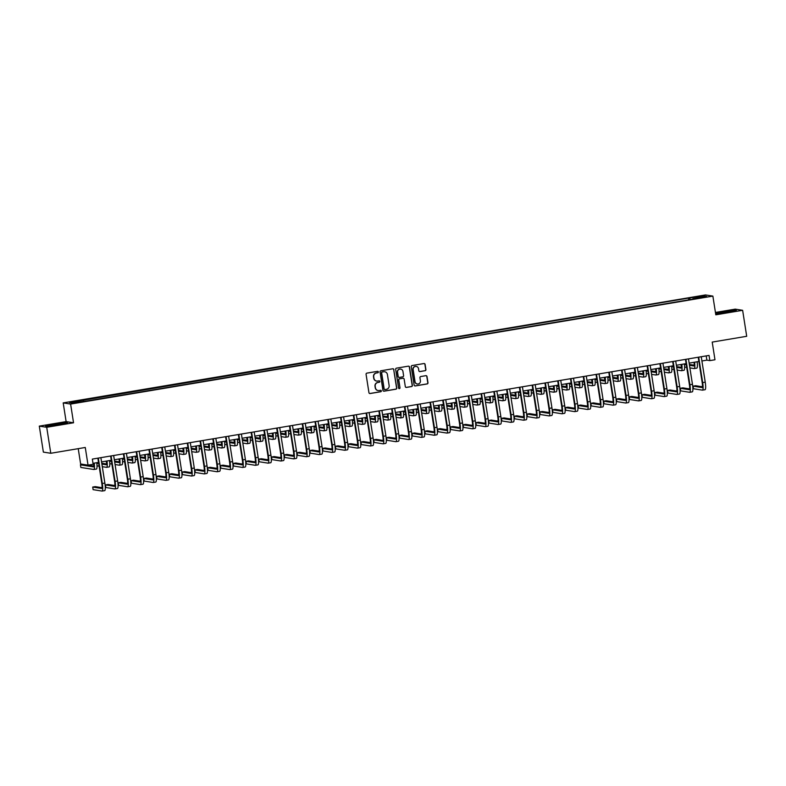 <?xml version="1.0" encoding="UTF-8"?>
<svg xmlns="http://www.w3.org/2000/svg" width="786" height="786" viewBox="0 0 786 786"><rect width="100%" height="100%" fill="white"/><g stroke="black" fill="none" stroke-linecap="round" stroke-linejoin="round"><path stroke-width="1.18" d="M378.38 371.935A0.727 0.707 99 0 0 377.575 371.336L366.915 373.124A1.032 1.012 99 0 0 366.07 374.313L368.948 392.686A1.032 1.012 99 0 0 370.108 393.531L380.768 391.742A0.727 0.707 99 0 0 380.768 390.308A0.727 0.707 99 0 0 380.542 390.318L379.166 390.544A3.311 3.252 99 0 1 375.443 387.822L375.197 386.29A3.311 3.252 99 0 1 377.899 382.487L379.284 382.251A0.727 0.707 99 0 0 379.284 380.827A0.727 0.707 99 0 0 379.058 380.827L377.673 381.053A3.311 3.252 99 0 1 373.959 378.331L373.714 376.799A3.311 3.252 99 0 1 376.415 372.996L377.791 372.76A0.727 0.707 99 0 0 378.38 371.935M376.553 381.043A3.311 3.252 99 0 1 373.753 378.302L373.517 376.769A3.311 3.252 99 0 1 376.209 372.967L377.594 372.731A0.727 0.707 99 0 0 377.693 371.326M369.685 393.511A1.032 1.012 99 0 0 369.911 393.501L380.562 391.713A0.727 0.707 99 0 0 380.67 390.308M378.037 390.534A3.311 3.252 99 0 1 375.236 387.793L375.001 386.26A3.311 3.252 99 0 1 377.702 382.458L379.078 382.222A0.727 0.707 99 0 0 379.176 380.817M697.781 296.391L701.76 295.968L697.781 296.391M425.059 370.737A1.032 1.012 99 0 0 425.904 369.548L425.098 364.39A1.032 1.012 99 0 0 423.939 363.545L412.1 365.529A1.032 1.012 99 0 0 411.255 366.718L414.134 385.081A1.032 1.012 99 0 0 415.293 385.936L427.132 383.951A1.032 1.012 99 0 0 427.977 382.762L427.004 376.533A1.032 1.012 99 0 0 425.835 375.679L420.775 376.533A1.032 1.012 99 0 0 419.93 377.722L420.412 380.807A2.771 2.712 99 0 1 417.297 383.99A2.771 2.712 99 0 1 415.047 381.711L413.151 369.626A2.771 2.712 99 0 1 416.266 366.433A2.771 2.712 99 0 1 418.516 368.722L418.83 370.737A1.032 1.012 99 0 0 419.999 371.591L424.862 370.707A1.032 1.012 99 0 0 425.707 369.518L424.902 364.36A1.032 1.012 99 0 0 424.155 363.525M46.718 427.289L73.54 422.78L66.122 421.61L39.3 426.12L46.718 427.289L50.785 453.276L85.271 447.48L88.042 465.145L93.151 464.29L92.335 459.093L709.051 355.419L709.866 360.617L714.975 359.762L712.214 342.087L746.7 336.29L742.632 310.303L735.215 309.134L715.437 312.455M73.54 422.78L70.612 404.073L712.873 296.106L715.81 314.813L742.632 310.303M393.904 369.636A1.032 1.012 99 0 0 392.745 368.781L380.905 370.776A1.032 1.012 99 0 0 380.06 371.965L382.939 390.328A1.032 1.012 99 0 0 384.099 391.182L395.938 389.188A1.032 1.012 99 0 0 396.783 387.999L393.707 369.607A1.032 1.012 99 0 0 392.961 368.772M396.508 368.153L408.337 366.168A1.032 1.012 99 0 1 409.506 367.013L412.375 385.376A1.032 1.012 99 0 1 411.53 386.565L406.47 387.419A1.032 1.012 99 0 1 405.311 386.565L404.142 379.117A1.032 1.012 99 0 0 402.972 378.272L399.612 378.832A1.032 1.012 99 0 0 398.777 380.021L399.986 387.773A0.727 0.707 99 0 1 399.17 388.608A0.727 0.707 99 0 1 398.581 388.009L395.663 369.341A1.032 1.012 99 0 1 396.508 368.153M50.785 453.276L43.368 452.107L39.3 426.12M72.007 401.99L76.861 401.007L72.007 401.99M70.612 404.073L63.194 402.894L705.464 294.937L712.873 296.106M688.801 299.839L688.526 298.09L69.443 402.55L72.538 403.041L87.541 400.909L692.81 299.171M688.526 298.09L703.539 295.958L706.624 296.45L692.83 298.768M78.227 448.659L80.624 463.976L88.042 465.145M66.122 421.61L63.194 402.894M701.918 360.98L706.86 360.145L709.866 360.617M93.003 463.337L98.515 462.404M101.551 461.893L111.288 460.262M114.324 459.751L124.07 458.11M127.096 457.599L136.843 455.968M139.869 455.458L149.615 453.817M152.641 453.306L162.388 451.665M165.414 451.164L175.16 449.523M178.196 449.012L187.933 447.372M190.969 446.87L200.705 445.23M203.741 444.719L213.478 443.078M216.514 442.567L226.26 440.936M229.286 440.425L239.032 438.785M242.059 438.274L251.805 436.643M254.831 436.132L264.577 434.491M267.604 433.98L277.35 432.349M280.386 431.838L290.122 430.197M293.158 429.687L302.895 428.046M305.931 427.545L315.677 425.904M318.703 425.393L328.45 423.752M331.476 423.241L341.222 421.61M344.248 421.1L353.995 419.459M357.021 418.948L366.767 417.317M369.803 416.806L379.54 415.165M382.576 414.654L392.312 413.023M395.348 412.512L405.085 410.872M408.121 410.361L417.867 408.72M420.893 408.219L430.64 406.578M433.666 406.067L443.412 404.426M446.438 403.925L456.185 402.285M459.211 401.774L468.957 400.133M471.993 399.622L481.73 397.991M484.765 397.48L494.502 395.839M497.538 395.329L507.275 393.698M510.31 393.187L520.057 391.546M523.083 391.035L532.829 389.404M535.856 388.893L545.602 387.252M548.628 386.741L558.374 385.101M561.4 384.6L571.147 382.959M574.183 382.448L583.919 380.807M586.955 380.306L596.692 378.665M599.728 378.154L609.464 376.514M612.5 376.003L622.247 374.372M625.273 373.861L635.019 372.22M638.045 371.709L647.792 370.078M650.818 369.567L660.564 367.927M663.59 367.416L673.337 365.785M676.373 365.274L686.109 363.633M689.145 363.122L698.882 361.481M706.201 355.901L706.86 360.145M83.247 400.231L83.562 401.184M690.187 299.613L689.744 298.287M703.539 295.958L702.949 297.069M58.783 424.784L67.527 422.947L65.297 422.593L45.568 425.904L47.808 426.258L58.783 424.784M715.624 313.673L727.62 312.347L736.364 310.519L734.124 310.165L715.555 313.241M383.676 391.163A1.032 1.012 99 0 0 383.902 391.153L395.731 389.158A1.032 1.012 99 0 0 396.576 387.97L393.707 369.607M382.232 372.014A0.727 0.707 99 0 0 381.642 372.849L384.167 388.972A0.727 0.707 99 0 0 384.983 389.571L386.437 389.325A3.311 3.252 99 0 0 389.129 385.513L387.41 374.5A3.311 3.252 99 0 0 383.686 371.778L382.035 371.984A0.727 0.707 99 0 0 381.446 372.819L381.642 372.849M384.659 389.542A0.727 0.707 99 0 1 383.961 388.942L381.446 372.819M384.609 371.758A3.311 3.252 99 0 0 383.489 371.739L383.686 371.778M382.035 371.984L383.489 371.739M406.048 387.4A1.032 1.012 99 0 0 406.264 387.39L411.333 386.535A1.032 1.012 99 0 0 412.178 385.346L409.3 366.983A1.032 1.012 99 0 0 408.563 366.148M403.198 378.253A1.032 1.012 99 0 0 402.776 378.233L399.416 378.803A1.032 1.012 99 0 0 398.571 379.992L399.986 387.773M399.072 388.589A0.727 0.707 99 0 0 399.789 387.744M402.933 371.395A2.771 2.712 99 0 0 400.683 369.106A2.771 2.712 99 0 0 397.559 372.299L398.227 376.553A1.032 1.012 99 0 0 399.396 377.408L402.756 376.838A1.032 1.012 99 0 0 403.601 375.649L402.933 371.395M400.575 369.096A2.771 2.712 99 0 0 397.362 372.259L397.559 372.299M398.974 377.388A1.032 1.012 99 0 1 398.03 376.523L397.362 372.259M419.577 371.572A1.032 1.012 99 0 0 419.793 371.552L424.862 370.707M416.167 366.423A2.771 2.712 99 0 0 412.955 369.587L413.151 369.626M417.199 383.981A2.771 2.712 99 0 1 414.841 381.682L412.955 369.587M414.87 385.916A1.032 1.012 99 0 0 415.096 385.906L426.936 383.912A1.032 1.012 99 0 0 427.771 382.723L426.798 376.504A1.032 1.012 99 0 0 426.061 375.669M93.721 463.209A5.266 0.963 80.5 0 1 93.416 466.884A5.266 0.963 80.5 0 1 93.357 466.884L80.437 464.84L80.84 467.444L93.76 469.488A7.909 1.444 -99.5 0 0 93.848 469.488A7.909 1.444 -99.5 0 0 94.212 463.131M93.77 466.118L82.992 464.418L80.437 464.84M96.314 469.055A7.909 1.444 -99.5 0 0 96.403 469.055A7.909 1.444 -99.5 0 0 96.766 462.699M102.042 487.703L95.263 486.632L92.709 487.055L93.121 489.658L102.033 491.063A7.909 1.444 -99.5 0 0 102.121 491.063A7.909 1.444 -99.5 0 0 102.308 483.508L98.319 458.081M104.587 490.641A7.909 1.444 -99.5 0 0 104.676 490.641A7.909 1.444 -99.5 0 0 104.862 483.076L100.883 457.658M97.857 458.159L101.807 483.429A5.266 0.963 80.5 0 1 101.679 488.47A5.266 0.963 80.5 0 1 101.62 488.47L92.709 487.055M106.493 461.068A5.266 0.963 80.5 0 1 106.189 464.742A5.266 0.963 80.5 0 1 106.13 464.742L101.885 464.074M106.542 463.976L101.758 463.219M98.564 462.708L97.611 462.561M98.702 463.563L96.835 463.268M93.308 463.278L93.829 465.332M97.022 465.833L99.105 466.167M102.298 466.668L106.532 467.336A7.909 1.444 -99.5 0 0 106.631 467.336A7.909 1.444 -99.5 0 0 106.994 460.979M109.087 466.904A7.909 1.444 -99.5 0 0 109.185 466.904A7.909 1.444 -99.5 0 0 109.549 460.557M119.276 458.916A5.266 0.963 80.5 0 1 118.961 462.59A5.266 0.963 80.5 0 1 118.902 462.59L114.668 461.922M119.325 461.824L114.53 461.068M111.337 460.567L110.384 460.409M111.474 461.421L109.618 461.127M106.081 461.136L106.601 463.18M109.804 463.691L111.877 464.015M115.07 464.516L119.315 465.194A7.909 1.444 -99.5 0 0 119.403 465.194A7.909 1.444 -99.5 0 0 119.767 458.837M121.869 464.762A7.909 1.444 -99.5 0 0 121.958 464.762A7.909 1.444 -99.5 0 0 122.321 458.405M132.048 456.774A5.266 0.963 80.5 0 1 131.734 460.449A5.266 0.963 80.5 0 1 131.675 460.449L127.44 459.771M132.097 459.682L127.303 458.916M124.109 458.415L123.156 458.267M124.247 459.27L122.39 458.975M118.853 458.985L119.374 461.038M122.577 461.539L124.65 461.873M127.843 462.374L132.087 463.042A7.909 1.444 -99.5 0 0 132.176 463.042A7.909 1.444 -99.5 0 0 132.539 456.686M134.642 462.61A7.909 1.444 -99.5 0 0 134.73 462.61A7.909 1.444 -99.5 0 0 135.094 456.253M114.815 485.552L108.046 484.481L105.491 484.913L105.894 487.507L114.805 488.921A7.909 1.444 -99.5 0 0 114.894 488.921A7.909 1.444 -99.5 0 0 115.09 481.356L111.091 455.939M117.36 488.489A7.909 1.444 -99.5 0 0 117.448 488.489A7.909 1.444 -99.5 0 0 117.645 480.934L113.656 455.507M110.629 456.018L114.589 481.278A5.266 0.963 80.5 0 1 114.451 486.318A5.266 0.963 80.5 0 1 114.392 486.318L105.491 484.913M127.587 483.41L120.818 482.339L118.264 482.761L118.666 485.365L127.578 486.77A7.909 1.444 -99.5 0 0 127.666 486.77A7.909 1.444 -99.5 0 0 127.863 479.214L123.874 453.797M130.132 486.338A7.909 1.444 -99.5 0 0 130.221 486.338A7.909 1.444 -99.5 0 0 130.417 478.782L126.438 453.365M123.402 453.866L127.361 479.136A5.266 0.963 80.5 0 1 127.234 484.176A5.266 0.963 80.5 0 1 127.165 484.176L118.264 482.761M136.646 451.645L140.635 477.063L143.19 476.64L139.21 451.213M136.174 451.724L140.134 476.984A5.266 0.963 80.5 0 1 140.006 482.024A5.266 0.963 80.5 0 1 139.947 482.024L131.036 480.619L131.439 483.213L140.35 484.628A7.909 1.444 -99.5 0 0 140.439 484.628A7.909 1.444 -99.5 0 0 140.635 477.063M140.36 481.258L133.591 480.187L131.036 480.619M142.905 484.196A7.909 1.444 -99.5 0 0 142.993 484.196A7.909 1.444 -99.5 0 0 143.19 476.64M144.821 454.622A5.266 0.963 80.5 0 1 144.506 458.297A5.266 0.963 80.5 0 1 144.447 458.297L140.213 457.629M144.87 457.531L140.075 456.774M136.892 456.273L135.929 456.116M137.019 457.128L135.163 456.833M131.626 456.843L132.156 458.886M135.349 459.397L137.432 459.722M140.615 460.223L144.86 460.901A7.909 1.444 -99.5 0 0 144.948 460.901A7.909 1.444 -99.5 0 0 145.312 454.544M147.414 460.468A7.909 1.444 -99.5 0 0 147.503 460.468A7.909 1.444 -99.5 0 0 147.866 454.112M149.428 449.494L153.408 474.921L155.962 474.489L151.983 449.061M148.947 449.572L152.906 474.842A5.266 0.963 80.5 0 1 152.779 479.882A5.266 0.963 80.5 0 1 152.72 479.882L143.809 478.468L144.211 481.071L153.123 482.476A7.909 1.444 -99.5 0 0 153.211 482.476A7.909 1.444 -99.5 0 0 153.408 474.921M153.132 479.106L146.363 478.045L143.809 478.468M155.677 482.044A7.909 1.444 -99.5 0 0 155.766 482.044A7.909 1.444 -99.5 0 0 155.962 474.489M61.681 423.566L49.852 425.727L61.681 423.566M46.227 426.012L54.421 424.293L66.702 423.114M726.716 312.415L732.149 311.197L729.958 311.187L718.689 313.3L726.716 312.415M715.594 313.467L723.248 311.865L735.539 310.686M157.593 452.481A5.266 0.963 80.5 0 1 157.288 456.155A5.266 0.963 80.5 0 1 157.229 456.155L152.985 455.477M157.642 455.379L152.848 454.622M149.664 454.121L148.701 453.974M149.792 454.976L147.935 454.681M144.398 454.691L144.929 456.745M148.122 457.246L150.205 457.57M153.388 458.081L157.632 458.749A7.909 1.444 -99.5 0 0 157.721 458.749A7.909 1.444 -99.5 0 0 158.084 452.392M160.187 458.317A7.909 1.444 -99.5 0 0 160.275 458.317A7.909 1.444 -99.5 0 0 160.639 451.96M162.201 447.352L166.18 472.769L168.735 472.347L164.755 446.92M161.72 447.43L165.679 472.691A5.266 0.963 80.5 0 1 165.551 477.731A5.266 0.963 80.5 0 1 165.492 477.731L156.581 476.326L156.984 478.92L165.895 480.334A7.909 1.444 -99.5 0 0 165.984 480.334A7.909 1.444 -99.5 0 0 166.18 472.769M165.905 476.964L159.136 475.894L156.581 476.326M168.45 479.902A7.909 1.444 -99.5 0 0 168.538 479.902A7.909 1.444 -99.5 0 0 168.735 472.347M170.366 450.329A5.266 0.963 80.5 0 1 170.061 454.003A5.266 0.963 80.5 0 1 170.002 454.003L165.758 453.335M170.415 453.237L165.62 452.481M162.437 451.97L161.474 451.822M162.564 452.824L160.708 452.54M157.171 452.549L157.701 454.593M160.894 455.094L162.977 455.428M166.17 455.929L170.405 456.597A7.909 1.444 -99.5 0 0 170.493 456.597A7.909 1.444 -99.5 0 0 170.857 450.25M172.959 456.175A7.909 1.444 -99.5 0 0 173.048 456.175A7.909 1.444 -99.5 0 0 173.411 449.818M174.973 445.2L178.953 470.627L181.507 470.195L177.528 444.768M174.492 445.279L178.451 470.549A5.266 0.963 80.5 0 1 178.324 475.579A5.266 0.963 80.5 0 1 178.265 475.579L169.354 474.174L169.766 476.778L178.668 478.183A7.909 1.444 -99.5 0 0 178.766 478.183A7.909 1.444 -99.5 0 0 178.953 470.627M178.677 474.813L171.908 473.742L169.354 474.174M181.222 477.75A7.909 1.444 -99.5 0 0 181.32 477.75A7.909 1.444 -99.5 0 0 181.507 470.195M183.138 448.177A5.266 0.963 80.5 0 1 182.833 451.852A5.266 0.963 80.5 0 1 182.774 451.852L178.53 451.184M183.187 451.085L178.402 450.329M175.209 449.828L174.246 449.68M175.347 450.683L173.48 450.388M169.943 450.398L170.474 452.451M173.667 452.952L175.75 453.276M178.943 453.787L183.177 454.455A7.909 1.444 -99.5 0 0 183.266 454.455A7.909 1.444 -99.5 0 0 183.629 448.099M185.732 454.023A7.909 1.444 -99.5 0 0 185.82 454.023A7.909 1.444 -99.5 0 0 186.184 447.666M187.746 443.058L191.725 468.476L194.28 468.043L190.3 442.626M187.274 443.137L191.224 468.397A5.266 0.963 80.5 0 1 191.096 473.437A5.266 0.963 80.5 0 1 191.037 473.437L182.126 472.032L182.539 474.626L191.45 476.031A7.909 1.444 -99.5 0 0 191.538 476.031A7.909 1.444 -99.5 0 0 191.725 468.476M191.46 472.671L184.681 471.6L182.126 472.032M194.004 475.609A7.909 1.444 -99.5 0 0 194.093 475.609A7.909 1.444 -99.5 0 0 194.28 468.043M195.911 446.035A5.266 0.963 80.5 0 1 195.606 449.71A5.266 0.963 80.5 0 1 195.547 449.71L191.303 449.042M195.96 448.944L191.175 448.187M187.982 447.676L187.019 447.529M188.119 448.531L186.253 448.236M182.716 448.256L183.246 450.299M186.439 450.8L188.522 451.135M191.715 451.636L195.95 452.304A7.909 1.444 -99.5 0 0 196.038 452.304A7.909 1.444 -99.5 0 0 196.402 445.947M198.504 451.881A7.909 1.444 -99.5 0 0 198.593 451.881A7.909 1.444 -99.5 0 0 198.956 445.524M200.518 440.907L204.498 466.334L207.052 465.901L203.073 440.474M200.047 440.985L203.996 466.255A5.266 0.963 80.5 0 1 203.869 471.286A5.266 0.963 80.5 0 1 203.81 471.286L194.899 469.881L195.311 472.484L204.222 473.889A7.909 1.444 -99.5 0 0 204.311 473.889A7.909 1.444 -99.5 0 0 204.498 466.334M204.232 470.519L197.453 469.448L194.899 469.881M206.777 473.457A7.909 1.444 -99.5 0 0 206.865 473.457A7.909 1.444 -99.5 0 0 207.052 465.901M208.683 443.884A5.266 0.963 80.5 0 1 208.378 447.558A5.266 0.963 80.5 0 1 208.319 447.558L204.075 446.89M208.732 446.792L203.947 446.035M200.754 445.534L199.801 445.377M200.892 446.389L199.025 446.094M195.498 446.104L196.019 448.148M199.212 448.659L201.295 448.983M204.488 449.494L208.722 450.162A7.909 1.444 -99.5 0 0 208.821 450.162A7.909 1.444 -99.5 0 0 209.184 443.805M211.277 449.73A7.909 1.444 -99.5 0 0 211.375 449.73A7.909 1.444 -99.5 0 0 211.739 443.373M213.291 438.755L217.28 464.182L219.834 463.75L215.845 438.333M212.819 438.843L216.779 464.104A5.266 0.963 80.5 0 1 216.641 469.144A5.266 0.963 80.5 0 1 216.582 469.144L207.681 467.739L208.084 470.333L216.995 471.738A7.909 1.444 -99.5 0 0 217.083 471.738A7.909 1.444 -99.5 0 0 217.28 464.182M217.005 468.377L210.235 467.306L207.681 467.739M219.549 471.315A7.909 1.444 -99.5 0 0 219.638 471.315A7.909 1.444 -99.5 0 0 219.834 463.75M221.465 441.742A5.266 0.963 80.5 0 1 221.151 445.416A5.266 0.963 80.5 0 1 221.092 445.416L216.857 444.748M221.514 444.65L216.72 443.894M213.527 443.383L212.574 443.235M213.664 444.237L211.807 443.943M208.27 443.962L208.791 446.006M211.994 446.507L214.067 446.841M217.26 447.342L221.505 448.01A7.909 1.444 -99.5 0 0 221.593 448.01A7.909 1.444 -99.5 0 0 221.957 441.653M224.059 447.588A7.909 1.444 -99.5 0 0 224.148 447.588A7.909 1.444 -99.5 0 0 224.511 441.231M226.063 436.613L230.052 462.03L232.607 461.608L228.628 436.181M225.592 436.692L229.551 461.952A5.266 0.963 80.5 0 1 229.424 466.992A5.266 0.963 80.5 0 1 229.365 466.992L220.453 465.587L220.856 468.181L229.767 469.596A7.909 1.444 -99.5 0 0 229.856 469.596A7.909 1.444 -99.5 0 0 230.052 462.03M229.777 466.226L223.008 465.155L220.453 465.587M232.322 469.163A7.909 1.444 -99.5 0 0 232.41 469.163A7.909 1.444 -99.5 0 0 232.607 461.608M234.238 439.59A5.266 0.963 80.5 0 1 233.923 443.265A5.266 0.963 80.5 0 1 233.864 443.265L229.63 442.597M234.287 442.498L229.492 441.742M226.299 441.241L225.346 441.084M226.437 442.096L224.58 441.801M221.043 441.811L221.564 443.854M224.767 444.365L226.849 444.689M230.033 445.2L234.277 445.868A7.909 1.444 -99.5 0 0 234.366 445.868A7.909 1.444 -99.5 0 0 234.729 439.512M236.832 445.436A7.909 1.444 -99.5 0 0 236.92 445.436A7.909 1.444 -99.5 0 0 237.284 439.079M238.836 434.462L242.825 459.889L245.379 459.456L241.4 434.039M238.364 434.54L242.324 459.81A5.266 0.963 80.5 0 1 242.196 464.85A5.266 0.963 80.5 0 1 242.137 464.85L233.226 463.435L233.629 466.039L242.54 467.444A7.909 1.444 -99.5 0 0 242.628 467.444A7.909 1.444 -99.5 0 0 242.825 459.889M242.55 464.084L235.78 463.013L233.226 463.435M245.094 467.022A7.909 1.444 -99.5 0 0 245.183 467.022A7.909 1.444 -99.5 0 0 245.379 459.456M247.01 437.448A5.266 0.963 80.5 0 1 246.706 441.123A5.266 0.963 80.5 0 1 246.637 441.123L242.402 440.445M247.059 440.356L242.265 439.6M239.082 439.089L238.119 438.942M239.209 439.944L237.352 439.649M233.815 439.659L234.346 441.712M237.539 442.213L239.622 442.547M242.805 443.049L247.05 443.717A7.909 1.444 -99.5 0 0 247.138 443.717A7.909 1.444 -99.5 0 0 247.502 437.36M249.604 443.284A7.909 1.444 -99.5 0 0 249.693 443.284A7.909 1.444 -99.5 0 0 250.056 436.937M251.618 432.32L255.597 457.737L258.152 457.314L254.173 431.887M251.137 432.398L255.096 457.658A5.266 0.963 80.5 0 1 254.969 462.699A5.266 0.963 80.5 0 1 254.91 462.699L245.998 461.294L246.401 463.887L255.312 465.302A7.909 1.444 -99.5 0 0 255.401 465.302A7.909 1.444 -99.5 0 0 255.597 457.737M255.322 461.932L248.553 460.861L245.998 461.294M257.867 464.87A7.909 1.444 -99.5 0 0 257.955 464.87A7.909 1.444 -99.5 0 0 258.152 457.314M259.783 435.297A5.266 0.963 80.5 0 1 259.478 438.971A5.266 0.963 80.5 0 1 259.419 438.971L255.175 438.303M259.832 438.205L255.037 437.448M251.854 436.947L250.891 436.79M251.982 437.802L250.125 437.507M246.588 437.517L247.118 439.561M250.312 440.072L252.394 440.396M255.578 440.897L259.822 441.575A7.909 1.444 -99.5 0 0 259.911 441.575A7.909 1.444 -99.5 0 0 260.274 435.218M262.377 441.143A7.909 1.444 -99.5 0 0 262.465 441.143A7.909 1.444 -99.5 0 0 262.829 434.786M264.391 430.168L268.37 455.595L270.924 455.163L266.945 429.736M263.909 430.247L267.869 455.516A5.266 0.963 80.5 0 1 267.741 460.557A5.266 0.963 80.5 0 1 267.682 460.557L258.771 459.142L259.184 461.746L268.085 463.151A7.909 1.444 -99.5 0 0 268.173 463.151A7.909 1.444 -99.5 0 0 268.37 455.595M268.095 459.79L261.325 458.719L258.771 459.142M270.639 462.718A7.909 1.444 -99.5 0 0 270.728 462.718A7.909 1.444 -99.5 0 0 270.924 455.163M272.555 433.155A5.266 0.963 80.5 0 1 272.251 436.829A5.266 0.963 80.5 0 1 272.192 436.829L267.947 436.151M272.604 436.053L267.82 435.297M264.627 434.796L263.664 434.648M264.754 435.65L262.897 435.356M259.36 435.365L259.891 437.419M263.084 437.92L265.167 438.254M268.36 438.755L272.595 439.423A7.909 1.444 -99.5 0 0 272.683 439.423A7.909 1.444 -99.5 0 0 273.047 433.066M275.149 438.991A7.909 1.444 -99.5 0 0 275.238 438.991A7.909 1.444 -99.5 0 0 275.601 432.634M277.163 428.026L281.142 453.443L283.697 453.021L279.718 427.594M276.692 428.105L280.641 453.365A5.266 0.963 80.5 0 1 280.514 458.405A5.266 0.963 80.5 0 1 280.455 458.405L271.543 457L271.956 459.594L280.857 461.009A7.909 1.444 -99.5 0 0 280.956 461.009A7.909 1.444 -99.5 0 0 281.142 453.443M280.867 457.639L274.098 456.568L271.543 457M283.412 460.576A7.909 1.444 -99.5 0 0 283.51 460.576A7.909 1.444 -99.5 0 0 283.697 453.021M285.328 431.003A5.266 0.963 80.5 0 1 285.023 434.678A5.266 0.963 80.5 0 1 284.964 434.678L280.72 434.01M285.377 433.911L280.592 433.155M277.399 432.654L276.436 432.497M277.537 433.508L275.67 433.214M272.133 433.224L272.663 435.267M275.857 435.778L277.939 436.102M281.133 436.603L285.367 437.281A7.909 1.444 -99.5 0 0 285.456 437.281A7.909 1.444 -99.5 0 0 285.819 430.925M287.922 436.849A7.909 1.444 -99.5 0 0 288.01 436.849A7.909 1.444 -99.5 0 0 288.374 430.492M289.936 425.874L293.915 451.302L296.469 450.869L292.49 425.442M289.464 425.953L293.414 451.223A5.266 0.963 80.5 0 1 293.286 456.263A5.266 0.963 80.5 0 1 293.227 456.263L284.316 454.848L284.728 457.452L293.64 458.857A7.909 1.444 -99.5 0 0 293.728 458.857A7.909 1.444 -99.5 0 0 293.915 451.302M293.65 455.487L286.87 454.426L284.316 454.848M296.194 458.425A7.909 1.444 -99.5 0 0 296.283 458.425A7.909 1.444 -99.5 0 0 296.469 450.869M298.1 428.851A5.266 0.963 80.5 0 1 297.796 432.526A5.266 0.963 80.5 0 1 297.737 432.526L293.492 431.858M298.149 431.76L293.365 431.003M290.172 430.502L289.219 430.355M290.309 431.357L288.442 431.062M284.905 431.072L285.436 433.125M288.629 433.626L290.712 433.951M293.905 434.462L298.14 435.13A7.909 1.444 -99.5 0 0 298.228 435.13A7.909 1.444 -99.5 0 0 298.592 428.773M300.694 434.697A7.909 1.444 -99.5 0 0 300.792 434.697A7.909 1.444 -99.5 0 0 301.156 428.341M302.708 423.733L306.687 449.15L309.242 448.718L305.263 423.3M302.237 423.811L306.186 449.071A5.266 0.963 80.5 0 1 306.059 454.112A5.266 0.963 80.5 0 1 306 454.112L297.088 452.707L297.501 455.3L306.412 456.705A7.909 1.444 -99.5 0 0 306.501 456.705A7.909 1.444 -99.5 0 0 306.687 449.15M306.422 453.345L299.653 452.274L297.088 452.707M308.967 456.283A7.909 1.444 -99.5 0 0 309.055 456.283A7.909 1.444 -99.5 0 0 309.242 448.718M310.873 426.71A5.266 0.963 80.5 0 1 310.568 430.384A5.266 0.963 80.5 0 1 310.509 430.384L306.275 429.716M310.922 429.618L306.137 428.861M302.944 428.35L301.991 428.203M303.082 429.205L301.215 428.91M297.688 428.93L298.208 430.974M301.411 431.475L303.484 431.809M306.678 432.31L310.912 432.978A7.909 1.444 -99.5 0 0 311.01 432.978A7.909 1.444 -99.5 0 0 311.374 426.631M313.476 432.555A7.909 1.444 -99.5 0 0 313.565 432.555A7.909 1.444 -99.5 0 0 313.928 426.199M315.481 421.581L319.47 447.008L322.024 446.576L318.045 421.149M315.009 421.66L318.969 446.929A5.266 0.963 80.5 0 1 318.841 451.96A5.266 0.963 80.5 0 1 318.772 451.96L309.871 450.555L310.274 453.158L319.185 454.563A7.909 1.444 -99.5 0 0 319.273 454.563A7.909 1.444 -99.5 0 0 319.47 447.008M319.195 451.193L312.425 450.123L309.871 450.555M321.739 454.131A7.909 1.444 -99.5 0 0 321.828 454.131A7.909 1.444 -99.5 0 0 322.024 446.576M323.655 424.558A5.266 0.963 80.5 0 1 323.341 428.232A5.266 0.963 80.5 0 1 323.282 428.232L319.047 427.564M323.704 427.466L318.91 426.71M315.717 426.209L314.764 426.051M315.854 427.063L313.997 426.769M310.46 426.778L310.981 428.822M314.184 429.333L316.257 429.657M319.45 430.168L323.694 430.836A7.909 1.444 -99.5 0 0 323.783 430.836A7.909 1.444 -99.5 0 0 324.146 424.479M326.249 430.404A7.909 1.444 -99.5 0 0 326.337 430.404A7.909 1.444 -99.5 0 0 326.701 424.047M328.253 419.429L332.242 444.856L334.797 444.424L330.818 419.007M327.782 419.518L331.741 444.778A5.266 0.963 80.5 0 1 331.613 449.818A5.266 0.963 80.5 0 1 331.554 449.818L322.643 448.413L323.046 451.007L331.957 452.412A7.909 1.444 -99.5 0 0 332.046 452.412A7.909 1.444 -99.5 0 0 332.242 444.856M331.967 449.052L325.198 447.981L322.643 448.413M334.512 451.989A7.909 1.444 -99.5 0 0 334.6 451.989A7.909 1.444 -99.5 0 0 334.797 444.424M336.428 422.416A5.266 0.963 80.5 0 1 336.113 426.091A5.266 0.963 80.5 0 1 336.054 426.091L331.82 425.423M336.477 425.324L331.682 424.568M328.499 424.057L327.536 423.909M328.627 424.912L326.77 424.617M323.233 424.637L323.763 426.68M326.956 427.181L329.039 427.515M332.223 428.016L336.467 428.684A7.909 1.444 -99.5 0 0 336.555 428.684A7.909 1.444 -99.5 0 0 336.919 422.328M339.021 428.262A7.909 1.444 -99.5 0 0 339.11 428.262A7.909 1.444 -99.5 0 0 339.473 421.905M341.036 417.287L345.015 442.715L347.569 442.282L343.59 416.855M340.554 417.366L344.514 442.626A5.266 0.963 80.5 0 1 344.386 447.666A5.266 0.963 80.5 0 1 344.327 447.666L335.416 446.261L335.819 448.865L344.73 450.27A7.909 1.444 -99.5 0 0 344.818 450.27A7.909 1.444 -99.5 0 0 345.015 442.715M344.74 446.9L337.97 445.829L335.416 446.261M347.284 449.838A7.909 1.444 -99.5 0 0 347.373 449.838A7.909 1.444 -99.5 0 0 347.569 442.282M349.2 420.264A5.266 0.963 80.5 0 1 348.896 423.939A5.266 0.963 80.5 0 1 348.827 423.939L344.592 423.271M349.249 423.173L344.455 422.416M341.271 421.915L340.309 421.758M341.399 422.77L339.542 422.475M336.005 422.485L336.536 424.528M339.729 425.039L341.812 425.364M344.995 425.874L349.239 426.543A7.909 1.444 -99.5 0 0 349.328 426.543A7.909 1.444 -99.5 0 0 349.691 420.186M351.794 426.11A7.909 1.444 -99.5 0 0 351.882 426.11A7.909 1.444 -99.5 0 0 352.246 419.753M353.808 415.136L357.787 440.563L360.342 440.131L356.363 414.713M353.327 415.224L357.286 440.484A5.266 0.963 80.5 0 1 357.158 445.524A5.266 0.963 80.5 0 1 357.099 445.524L348.188 444.11L348.591 446.713L357.502 448.118A7.909 1.444 -99.5 0 0 357.591 448.118A7.909 1.444 -99.5 0 0 357.787 440.563M357.512 444.758L350.743 443.687L348.188 444.11M360.057 447.696A7.909 1.444 -99.5 0 0 360.145 447.696A7.909 1.444 -99.5 0 0 360.342 440.131M361.973 418.123A5.266 0.963 80.5 0 1 361.668 421.797A5.266 0.963 80.5 0 1 361.609 421.797L357.365 421.129M362.022 421.031L357.227 420.274M354.044 419.763L353.081 419.616M354.172 420.618L352.315 420.323M348.778 420.333L349.308 422.387M352.501 422.888L354.584 423.222M357.768 423.723L362.012 424.391A7.909 1.444 -99.5 0 0 362.1 424.391A7.909 1.444 -99.5 0 0 362.464 418.034M364.566 423.968A7.909 1.444 -99.5 0 0 364.655 423.968A7.909 1.444 -99.5 0 0 365.018 417.612M366.581 412.994L370.56 438.411L373.114 437.989L369.135 412.562M366.099 413.072L370.059 438.333A5.266 0.963 80.5 0 1 369.931 443.373A5.266 0.963 80.5 0 1 369.872 443.373L360.961 441.968L361.373 444.562L370.275 445.976A7.909 1.444 -99.5 0 0 370.363 445.976A7.909 1.444 -99.5 0 0 370.56 438.411M370.285 442.606L363.515 441.536L360.961 441.968M372.829 445.544A7.909 1.444 -99.5 0 0 372.928 445.544A7.909 1.444 -99.5 0 0 373.114 437.989M374.745 415.971A5.266 0.963 80.5 0 1 374.441 419.645A5.266 0.963 80.5 0 1 374.382 419.645L370.137 418.977M374.794 418.879L370.01 418.123M366.816 417.621L365.854 417.464M366.954 418.476L365.087 418.181M361.55 418.191L362.081 420.235M365.274 420.746L367.357 421.07M370.55 421.571L374.784 422.249A7.909 1.444 -99.5 0 0 374.873 422.249A7.909 1.444 -99.5 0 0 375.236 415.892M377.339 421.817A7.909 1.444 -99.5 0 0 377.427 421.817A7.909 1.444 -99.5 0 0 377.791 415.46M379.353 410.842L383.332 436.269L385.887 435.837L381.908 410.42M378.881 410.921L382.831 436.191A5.266 0.963 80.5 0 1 382.703 441.231A5.266 0.963 80.5 0 1 382.644 441.231L373.733 439.816L374.146 442.42L383.047 443.825A7.909 1.444 -99.5 0 0 383.146 443.825A7.909 1.444 -99.5 0 0 383.332 436.269M383.057 440.465L376.288 439.394L373.733 439.816M385.612 443.392A7.909 1.444 -99.5 0 0 385.7 443.392A7.909 1.444 -99.5 0 0 385.887 435.837M387.518 413.829A5.266 0.963 80.5 0 1 387.213 417.504A5.266 0.963 80.5 0 1 387.154 417.504L382.91 416.826M387.567 416.737L382.782 415.971M379.589 415.47L378.626 415.322M379.726 416.325L377.86 416.03M374.323 416.04L374.853 418.093M378.046 418.594L380.129 418.928M383.322 419.429L387.557 420.097A7.909 1.444 -99.5 0 0 387.645 420.097A7.909 1.444 -99.5 0 0 388.009 413.741M390.111 419.665A7.909 1.444 -99.5 0 0 390.2 419.665A7.909 1.444 -99.5 0 0 390.563 413.308M392.126 408.7L396.105 434.118L398.659 433.695L394.68 408.268M391.654 408.779L395.604 434.039A5.266 0.963 80.5 0 1 395.476 439.079A5.266 0.963 80.5 0 1 395.417 439.079L386.506 437.674L386.918 440.268L395.83 441.683A7.909 1.444 -99.5 0 0 395.918 441.683A7.909 1.444 -99.5 0 0 396.105 434.118M395.839 438.313L389.06 437.242L386.506 437.674M398.384 441.251A7.909 1.444 -99.5 0 0 398.473 441.251A7.909 1.444 -99.5 0 0 398.659 433.695M400.29 411.677A5.266 0.963 80.5 0 1 399.986 415.352A5.266 0.963 80.5 0 1 399.927 415.352L395.682 414.684M400.339 414.586L395.555 413.829M392.361 413.328L391.408 413.171M392.499 414.183L390.632 413.888M387.095 413.898L387.626 415.941M390.819 416.452L392.902 416.776M396.095 417.278L400.329 417.955A7.909 1.444 -99.5 0 0 400.428 417.955A7.909 1.444 -99.5 0 0 400.791 411.599M402.884 417.523A7.909 1.444 -99.5 0 0 402.982 417.523A7.909 1.444 -99.5 0 0 403.346 411.166M404.898 406.549L408.877 431.976L411.442 431.543L407.453 406.116M404.426 406.627L408.376 431.897A5.266 0.963 80.5 0 1 408.248 436.937A5.266 0.963 80.5 0 1 408.189 436.937L399.288 435.523L399.691 438.126L408.602 439.531A7.909 1.444 -99.5 0 0 408.691 439.531A7.909 1.444 -99.5 0 0 408.877 431.976M408.612 436.171L401.843 435.1L399.288 435.523M411.157 439.099A7.909 1.444 -99.5 0 0 411.245 439.099A7.909 1.444 -99.5 0 0 411.442 431.543M413.063 409.535A5.266 0.963 80.5 0 1 412.758 413.21A5.266 0.963 80.5 0 1 412.699 413.21L408.465 412.532M413.122 412.434L408.327 411.677M405.134 411.176L404.181 411.029M405.271 412.031L403.405 411.736M399.877 411.746L400.398 413.8M403.601 414.301L405.674 414.635M408.867 415.136L413.112 415.804A7.909 1.444 -99.5 0 0 413.2 415.804A7.909 1.444 -99.5 0 0 413.564 409.447M415.666 415.372A7.909 1.444 -99.5 0 0 415.755 415.372A7.909 1.444 -99.5 0 0 416.118 409.015M417.671 404.407L421.66 429.824L424.214 429.402L420.235 403.975M417.199 404.485L421.158 429.745A5.266 0.963 80.5 0 1 421.031 434.786A5.266 0.963 80.5 0 1 420.962 434.786L412.06 433.381L412.463 435.975L421.375 437.389A7.909 1.444 -99.5 0 0 421.463 437.389A7.909 1.444 -99.5 0 0 421.66 429.824M421.384 434.019L414.615 432.948L412.06 433.381M423.929 436.957A7.909 1.444 -99.5 0 0 424.018 436.957A7.909 1.444 -99.5 0 0 424.214 429.402M425.845 407.384A5.266 0.963 80.5 0 1 425.531 411.058A5.266 0.963 80.5 0 1 425.472 411.058L421.237 410.39M425.894 410.292L421.1 409.535M417.906 409.034L416.953 408.877M418.044 409.879L416.187 409.594M412.65 409.604L413.171 411.648M416.374 412.149L418.447 412.483M421.64 412.984L425.884 413.652A7.909 1.444 -99.5 0 0 425.973 413.652A7.909 1.444 -99.5 0 0 426.336 407.305M428.439 413.23A7.909 1.444 -99.5 0 0 428.527 413.23A7.909 1.444 -99.5 0 0 428.891 406.873M430.443 402.255L434.432 427.682L436.987 427.25L433.007 401.823M429.971 402.334L433.931 427.604A5.266 0.963 80.5 0 1 433.803 432.644A5.266 0.963 80.5 0 1 433.744 432.644L424.833 431.229L425.236 433.833L434.147 435.238A7.909 1.444 -99.5 0 0 434.236 435.238A7.909 1.444 -99.5 0 0 434.432 427.682M434.157 431.868L427.388 430.797L424.833 431.229M436.702 434.805A7.909 1.444 -99.5 0 0 436.79 434.805A7.909 1.444 -99.5 0 0 436.987 427.25M438.617 405.232A5.266 0.963 80.5 0 1 438.303 408.907A5.266 0.963 80.5 0 1 438.244 408.907L434.01 408.239M438.667 408.14L433.872 407.384M430.689 406.883L429.726 406.735M430.816 407.738L428.96 407.443M425.423 407.453L425.953 409.506M429.146 410.007L431.229 410.331M434.412 410.842L438.657 411.51A7.909 1.444 -99.5 0 0 438.745 411.51A7.909 1.444 -99.5 0 0 439.109 405.154M441.211 411.078A7.909 1.444 -99.5 0 0 441.3 411.078A7.909 1.444 -99.5 0 0 441.663 404.721M443.225 400.113L447.205 425.531L449.759 425.098L445.78 399.681M442.744 400.192L446.703 425.452A5.266 0.963 80.5 0 1 446.576 430.492A5.266 0.963 80.5 0 1 446.517 430.492L437.606 429.087L438.008 431.681L446.92 433.086A7.909 1.444 -99.5 0 0 447.008 433.086A7.909 1.444 -99.5 0 0 447.205 425.531M446.929 429.726L440.16 428.655L437.606 429.087M449.474 432.664A7.909 1.444 -99.5 0 0 449.563 432.664A7.909 1.444 -99.5 0 0 449.759 425.098M451.39 403.09A5.266 0.963 80.5 0 1 451.085 406.765A5.266 0.963 80.5 0 1 451.017 406.765L446.782 406.097M451.439 405.998L446.645 405.242M443.461 404.731L442.498 404.584M443.589 405.586L441.732 405.291M438.195 405.311L438.726 407.354M441.919 407.855L444.002 408.189M447.185 408.691L451.429 409.359A7.909 1.444 -99.5 0 0 451.518 409.359A7.909 1.444 -99.5 0 0 451.881 403.002M453.984 408.936A7.909 1.444 -99.5 0 0 454.072 408.936A7.909 1.444 -99.5 0 0 454.436 402.579M455.998 397.962L459.977 423.389L462.532 422.956L458.552 397.529M455.516 398.04L459.476 423.31A5.266 0.963 80.5 0 1 459.348 428.341A5.266 0.963 80.5 0 1 459.289 428.341L450.378 426.936L450.781 429.539L459.692 430.944A7.909 1.444 -99.5 0 0 459.781 430.944A7.909 1.444 -99.5 0 0 459.977 423.389M459.702 427.574L452.933 426.503L450.378 426.936M462.247 430.512A7.909 1.444 -99.5 0 0 462.335 430.512A7.909 1.444 -99.5 0 0 462.532 422.956M464.162 400.939A5.266 0.963 80.5 0 1 463.858 404.613A5.266 0.963 80.5 0 1 463.799 404.613L459.555 403.945M464.212 403.847L459.417 403.09M456.234 402.589L455.271 402.432M456.361 403.444L454.505 403.149M450.968 403.159L451.498 405.203M454.691 405.714L456.774 406.038M459.957 406.549L464.202 407.217A7.909 1.444 -99.5 0 0 464.29 407.217A7.909 1.444 -99.5 0 0 464.654 400.86M466.756 406.784A7.909 1.444 -99.5 0 0 466.845 406.784A7.909 1.444 -99.5 0 0 467.208 400.428M468.77 395.81L472.75 421.237L475.304 420.805L471.325 395.387M468.289 395.898L472.248 421.158A5.266 0.963 80.5 0 1 472.121 426.199A5.266 0.963 80.5 0 1 472.062 426.199L463.151 424.794L463.563 427.388L472.465 428.792A7.909 1.444 -99.5 0 0 472.563 428.792A7.909 1.444 -99.5 0 0 472.75 421.237M472.474 425.432L465.705 424.361L463.151 424.794M475.019 428.37A7.909 1.444 -99.5 0 0 475.117 428.37A7.909 1.444 -99.5 0 0 475.304 420.805M476.935 398.797A5.266 0.963 80.5 0 1 476.63 402.471A5.266 0.963 80.5 0 1 476.571 402.471L472.327 401.803M476.984 401.705L472.199 400.948M469.006 400.438L468.043 400.29M469.144 401.292L467.277 400.998M463.74 401.017L464.271 403.061M467.464 403.562L469.547 403.896M472.74 404.397L476.974 405.065A7.909 1.444 -99.5 0 0 477.063 405.065A7.909 1.444 -99.5 0 0 477.426 398.708M479.529 404.643A7.909 1.444 -99.5 0 0 479.617 404.643A7.909 1.444 -99.5 0 0 479.981 398.286M481.543 393.668L485.522 419.095L488.077 418.663L484.097 393.236M481.071 393.747L485.021 419.007A5.266 0.963 80.5 0 1 484.893 424.047A5.266 0.963 80.5 0 1 484.834 424.047L475.923 422.642L476.336 425.236L485.247 426.651A7.909 1.444 -99.5 0 0 485.335 426.651A7.909 1.444 -99.5 0 0 485.522 419.095M485.257 423.281L478.478 422.21L475.923 422.642M487.801 426.218A7.909 1.444 -99.5 0 0 487.89 426.218A7.909 1.444 -99.5 0 0 488.077 418.663M489.707 396.645A5.266 0.963 80.5 0 1 489.403 400.32A5.266 0.963 80.5 0 1 489.344 400.32L485.1 399.652M489.757 399.553L484.972 398.797M481.779 398.296L480.816 398.138M481.916 399.15L480.05 398.856M476.513 398.866L477.043 400.909M480.236 401.42L482.319 401.744M485.512 402.255L489.747 402.923A7.909 1.444 -99.5 0 0 489.835 402.923A7.909 1.444 -99.5 0 0 490.199 396.566M492.301 402.491A7.909 1.444 -99.5 0 0 492.39 402.491A7.909 1.444 -99.5 0 0 492.753 396.134M494.315 391.516L498.295 416.944L500.849 416.511L496.87 391.094M493.844 391.595L497.793 416.865A5.266 0.963 80.5 0 1 497.666 421.905A5.266 0.963 80.5 0 1 497.607 421.905L488.695 420.49L489.108 423.094L498.019 424.499A7.909 1.444 -99.5 0 0 498.108 424.499A7.909 1.444 -99.5 0 0 498.295 416.944M498.029 421.139L491.25 420.068L488.695 420.49M500.574 424.076A7.909 1.444 -99.5 0 0 500.662 424.076A7.909 1.444 -99.5 0 0 500.849 416.511M502.48 394.503A5.266 0.963 80.5 0 1 502.175 398.178A5.266 0.963 80.5 0 1 502.116 398.178L497.872 397.5M502.529 397.411L497.744 396.655M494.551 396.144L493.598 395.997M494.689 396.999L492.822 396.704M489.295 396.714L489.816 398.767M493.009 399.268L495.092 399.602M498.285 400.103L502.519 400.772A7.909 1.444 -99.5 0 0 502.618 400.772A7.909 1.444 -99.5 0 0 502.981 394.415M505.074 400.339A7.909 1.444 -99.5 0 0 505.172 400.339A7.909 1.444 -99.5 0 0 505.536 393.992M507.088 389.375L511.077 414.792L513.631 414.369L509.642 388.942M506.616 389.453L510.576 414.713A5.266 0.963 80.5 0 1 510.438 419.753A5.266 0.963 80.5 0 1 510.379 419.753L501.478 418.349L501.881 420.942L510.792 422.357A7.909 1.444 -99.5 0 0 510.88 422.357A7.909 1.444 -99.5 0 0 511.077 414.792M510.802 418.987L504.032 417.916L501.478 418.349M513.346 421.925A7.909 1.444 -99.5 0 0 513.435 421.925A7.909 1.444 -99.5 0 0 513.631 414.369M515.262 392.352A5.266 0.963 80.5 0 1 514.948 396.026A5.266 0.963 80.5 0 1 514.889 396.026L510.654 395.358M515.311 395.26L510.517 394.503M507.324 394.002L506.371 393.845M507.461 394.857L505.604 394.562M502.067 394.572L502.588 396.616M505.791 397.127L507.864 397.451M511.057 397.952L515.302 398.63A7.909 1.444 -99.5 0 0 515.39 398.63A7.909 1.444 -99.5 0 0 515.754 392.273M517.856 398.197A7.909 1.444 -99.5 0 0 517.945 398.197A7.909 1.444 -99.5 0 0 518.308 391.841M523.574 416.845L516.805 415.774L514.25 416.197L514.653 418.8L523.564 420.205A7.909 1.444 -99.5 0 0 523.653 420.205A7.909 1.444 -99.5 0 0 523.849 412.65L519.86 387.233M526.119 419.773A7.909 1.444 -99.5 0 0 526.207 419.773A7.909 1.444 -99.5 0 0 526.404 412.218L522.425 386.791M519.389 387.302L523.348 412.571A5.266 0.963 80.5 0 1 523.221 417.612A5.266 0.963 80.5 0 1 523.152 417.612L514.25 416.197M528.035 390.21A5.266 0.963 80.5 0 1 527.72 393.884A5.266 0.963 80.5 0 1 527.661 393.884L523.427 393.206M528.084 393.108L523.289 392.352M520.096 391.85L519.143 391.703M520.234 392.705L518.377 392.411M514.84 392.42L515.361 394.474M518.563 394.975L520.637 395.309M523.83 395.81L528.074 396.478A7.909 1.444 -99.5 0 0 528.163 396.478A7.909 1.444 -99.5 0 0 528.526 390.121M530.629 396.046A7.909 1.444 -99.5 0 0 530.717 396.046A7.909 1.444 -99.5 0 0 531.081 389.689M536.347 414.694L529.577 413.623L527.023 414.055L527.426 416.649L536.337 418.064A7.909 1.444 -99.5 0 0 536.425 418.064A7.909 1.444 -99.5 0 0 536.622 410.498L532.643 385.081M538.891 417.631A7.909 1.444 -99.5 0 0 538.98 417.631A7.909 1.444 -99.5 0 0 539.176 410.076L535.197 384.649M532.161 385.16L536.121 410.42A5.266 0.963 80.5 0 1 535.993 415.46A5.266 0.963 80.5 0 1 535.934 415.46L527.023 414.055M540.807 388.058A5.266 0.963 80.5 0 1 540.493 391.733A5.266 0.963 80.5 0 1 540.434 391.733L536.199 391.064M540.856 390.966L536.062 390.21M532.879 389.709L531.916 389.551M533.006 390.563L531.149 390.269M527.612 390.278L528.143 392.322M531.336 392.833L533.419 393.157M536.602 393.658L540.847 394.336A7.909 1.444 -99.5 0 0 540.935 394.336A7.909 1.444 -99.5 0 0 541.299 387.979M543.401 393.904A7.909 1.444 -99.5 0 0 543.49 393.904A7.909 1.444 -99.5 0 0 543.853 387.547M549.119 412.542L542.35 411.481L539.795 411.903L540.198 414.507L549.109 415.912A7.909 1.444 -99.5 0 0 549.198 415.912A7.909 1.444 -99.5 0 0 549.394 408.356L545.405 382.929M551.664 415.48A7.909 1.444 -99.5 0 0 551.752 415.48A7.909 1.444 -99.5 0 0 551.949 407.924L547.97 382.497M544.934 383.008L548.893 408.278A5.266 0.963 80.5 0 1 548.766 413.318A5.266 0.963 80.5 0 1 548.707 413.318L539.795 411.903M553.58 385.906A5.266 0.963 80.5 0 1 553.275 389.581A5.266 0.963 80.5 0 1 553.216 389.591L548.972 388.913M553.629 388.815L548.834 388.058M545.651 387.557L544.688 387.41M545.779 388.412L543.922 388.117M540.385 388.127L540.915 390.18M544.108 390.681L546.191 391.006M549.375 391.516L553.619 392.185A7.909 1.444 -99.5 0 0 553.708 392.185A7.909 1.444 -99.5 0 0 554.071 385.828M556.174 391.752A7.909 1.444 -99.5 0 0 556.262 391.752A7.909 1.444 -99.5 0 0 556.626 385.395M561.892 410.4L555.122 409.329L552.568 409.761L552.971 412.355L561.882 413.77A7.909 1.444 -99.5 0 0 561.97 413.77A7.909 1.444 -99.5 0 0 562.167 406.205L558.178 380.788M564.436 413.338A7.909 1.444 -99.5 0 0 564.525 413.338A7.909 1.444 -99.5 0 0 564.721 405.782L560.742 380.355M557.706 380.866L561.666 406.126A5.266 0.963 80.5 0 1 561.538 411.166A5.266 0.963 80.5 0 1 561.479 411.166L552.568 409.761M566.352 383.765A5.266 0.963 80.5 0 1 566.048 387.439A5.266 0.963 80.5 0 1 565.989 387.439L561.744 386.771M566.401 386.673L561.607 385.916M558.424 385.405L557.461 385.258M558.551 386.26L556.694 385.965M553.157 385.985L553.688 388.029M556.881 388.53L558.964 388.864M562.147 389.365L566.392 390.033A7.909 1.444 -99.5 0 0 566.48 390.033A7.909 1.444 -99.5 0 0 566.844 383.686M568.946 389.61A7.909 1.444 -99.5 0 0 569.035 389.61A7.909 1.444 -99.5 0 0 569.398 383.254M574.664 408.248L567.895 407.177L565.34 407.61L565.753 410.213L574.654 411.618A7.909 1.444 -99.5 0 0 574.753 411.618A7.909 1.444 -99.5 0 0 574.939 404.063L570.95 378.636M577.209 411.186A7.909 1.444 -99.5 0 0 577.307 411.186A7.909 1.444 -99.5 0 0 577.494 403.631L573.515 378.204M570.479 378.714L574.438 403.984A5.266 0.963 80.5 0 1 574.311 409.015A5.266 0.963 80.5 0 1 574.252 409.015L565.34 407.61M579.125 381.613A5.266 0.963 80.5 0 1 578.82 385.287A5.266 0.963 80.5 0 1 578.761 385.287L574.517 384.619M579.174 384.521L574.389 383.765M571.196 383.263L570.233 383.106M571.334 384.118L569.467 383.823M565.93 383.833L566.46 385.877M569.654 386.388L571.736 386.712M574.93 387.223L579.164 387.891A7.909 1.444 -99.5 0 0 579.253 387.891A7.909 1.444 -99.5 0 0 579.616 381.534M581.719 387.459A7.909 1.444 -99.5 0 0 581.807 387.459A7.909 1.444 -99.5 0 0 582.171 381.102M587.447 406.107L580.667 405.036L578.113 405.468L578.525 408.062L587.437 409.467A7.909 1.444 -99.5 0 0 587.525 409.467A7.909 1.444 -99.5 0 0 587.712 401.911L583.723 376.494M589.991 409.044A7.909 1.444 -99.5 0 0 590.08 409.044A7.909 1.444 -99.5 0 0 590.266 401.479L586.287 376.062M583.261 376.573L587.211 401.833A5.266 0.963 80.5 0 1 587.083 406.873A5.266 0.963 80.5 0 1 587.024 406.873L578.113 405.468M591.897 379.471A5.266 0.963 80.5 0 1 591.593 383.146A5.266 0.963 80.5 0 1 591.534 383.146L587.289 382.477M591.946 382.379L587.162 381.623M583.969 381.112L583.006 380.964M584.106 381.967L582.239 381.672M578.702 381.691L579.233 383.735M582.426 384.236L584.509 384.57M587.702 385.071L591.937 385.739A7.909 1.444 -99.5 0 0 592.025 385.739A7.909 1.444 -99.5 0 0 592.389 379.383M594.491 385.317A7.909 1.444 -99.5 0 0 594.58 385.317A7.909 1.444 -99.5 0 0 594.943 378.96M600.219 403.955L593.44 402.884L590.885 403.316L591.298 405.92L600.209 407.325A7.909 1.444 -99.5 0 0 600.298 407.325A7.909 1.444 -99.5 0 0 600.484 399.769L596.495 374.342M602.764 406.893A7.909 1.444 -99.5 0 0 602.852 406.893A7.909 1.444 -99.5 0 0 603.039 399.337L599.06 373.91M596.034 374.421L599.983 399.691A5.266 0.963 80.5 0 1 599.856 404.721A5.266 0.963 80.5 0 1 599.797 404.721L590.885 403.316M604.67 377.319A5.266 0.963 80.5 0 1 604.365 380.994A5.266 0.963 80.5 0 1 604.306 380.994L600.062 380.326M604.719 380.228L599.934 379.471M596.741 378.97L595.788 378.813M596.879 379.825L595.012 379.53M591.485 379.54L592.005 381.583M595.198 382.094L597.281 382.418M600.475 382.929L604.709 383.597A7.909 1.444 -99.5 0 0 604.807 383.597A7.909 1.444 -99.5 0 0 605.171 377.241M607.264 383.165A7.909 1.444 -99.5 0 0 607.362 383.165A7.909 1.444 -99.5 0 0 607.725 376.808M612.992 401.813L606.222 400.742L603.668 401.174L604.07 403.768L612.982 405.173A7.909 1.444 -99.5 0 0 613.07 405.173A7.909 1.444 -99.5 0 0 613.267 397.618L609.278 372.2M615.536 404.751A7.909 1.444 -99.5 0 0 615.625 404.751A7.909 1.444 -99.5 0 0 615.821 397.185L611.832 371.768M608.806 372.279L612.766 397.539A5.266 0.963 80.5 0 1 612.628 402.579A5.266 0.963 80.5 0 1 612.569 402.579L603.668 401.174M617.452 375.177A5.266 0.963 80.5 0 1 617.138 378.852A5.266 0.963 80.5 0 1 617.079 378.852L612.844 378.184M617.501 378.086L612.707 377.329M609.514 376.818L608.561 376.671M609.651 377.673L607.794 377.378M604.257 377.388L604.778 379.442M607.981 379.943L610.054 380.277M613.247 380.778L617.491 381.446A7.909 1.444 -99.5 0 0 617.58 381.446A7.909 1.444 -99.5 0 0 617.943 375.089M620.046 381.023A7.909 1.444 -99.5 0 0 620.134 381.023A7.909 1.444 -99.5 0 0 620.498 374.667M622.05 370.049L626.039 395.466L628.594 395.044L624.615 369.617M621.579 370.127L625.538 395.387A5.266 0.963 80.5 0 1 625.41 400.428A5.266 0.963 80.5 0 1 625.351 400.428L616.44 399.023L616.843 401.617L625.754 403.031A7.909 1.444 -99.5 0 0 625.843 403.031A7.909 1.444 -99.5 0 0 626.039 395.466M625.764 399.661L618.995 398.59L616.44 399.023M628.309 402.599A7.909 1.444 -99.5 0 0 628.397 402.599A7.909 1.444 -99.5 0 0 628.594 395.044M630.225 373.026A5.266 0.963 80.5 0 1 629.91 376.7A5.266 0.963 80.5 0 1 629.851 376.7L625.617 376.032M630.274 375.934L625.479 375.177M622.286 374.676L621.333 374.519M622.424 375.531L620.567 375.236M617.03 375.246L617.55 377.29M620.753 377.801L622.826 378.125M626.02 378.626L630.264 379.304A7.909 1.444 -99.5 0 0 630.352 379.304A7.909 1.444 -99.5 0 0 630.716 372.947M632.818 378.872A7.909 1.444 -99.5 0 0 632.907 378.872A7.909 1.444 -99.5 0 0 633.27 372.515M634.823 367.897L638.812 393.324L641.366 392.892L637.387 367.475M634.351 367.976L638.311 393.246A5.266 0.963 80.5 0 1 638.183 398.286A5.266 0.963 80.5 0 1 638.124 398.286L629.213 396.871L629.615 399.475L638.527 400.88A7.909 1.444 -99.5 0 0 638.615 400.88A7.909 1.444 -99.5 0 0 638.812 393.324M638.537 397.52L631.767 396.449L629.213 396.871M641.081 400.457A7.909 1.444 -99.5 0 0 641.17 400.447A7.909 1.444 -99.5 0 0 641.366 392.892M642.997 370.884A5.266 0.963 80.5 0 1 642.683 374.558A5.266 0.963 80.5 0 1 642.624 374.558L638.389 373.881M643.046 373.792L638.252 373.026M635.068 372.525L634.106 372.377M635.196 373.379L633.339 373.085M629.802 373.095L630.333 375.148M633.526 375.649L635.609 375.983M638.792 376.484L643.036 377.152A7.909 1.444 -99.5 0 0 643.125 377.152A7.909 1.444 -99.5 0 0 643.488 370.796M645.591 376.72A7.909 1.444 -99.5 0 0 645.679 376.72A7.909 1.444 -99.5 0 0 646.043 370.373M647.605 365.755L651.584 391.173L654.139 390.75L650.16 365.323M647.124 365.834L651.083 391.094A5.266 0.963 80.5 0 1 650.955 396.134A5.266 0.963 80.5 0 1 650.896 396.134L641.985 394.729L642.388 397.323L651.299 398.738A7.909 1.444 -99.5 0 0 651.388 398.738A7.909 1.444 -99.5 0 0 651.584 391.173M651.309 395.368L644.54 394.297L641.985 394.729M653.854 398.305A7.909 1.444 -99.5 0 0 653.942 398.305A7.909 1.444 -99.5 0 0 654.139 390.75M655.77 368.732A5.266 0.963 80.5 0 1 655.465 372.407A5.266 0.963 80.5 0 1 655.406 372.407L651.162 371.739M655.819 371.64L651.024 370.884M647.841 370.383L646.878 370.226M647.969 371.238L646.112 370.943M642.575 370.953L643.105 372.996M646.298 373.507L648.381 373.831M651.565 374.333L655.809 375.01A7.909 1.444 -99.5 0 0 655.897 375.01A7.909 1.444 -99.5 0 0 656.261 368.654M658.363 374.578A7.909 1.444 -99.5 0 0 658.452 374.578A7.909 1.444 -99.5 0 0 658.815 368.221M660.378 363.604L664.357 389.031L666.911 388.598L662.932 363.171M659.896 363.682L663.856 388.952A5.266 0.963 80.5 0 1 663.728 393.992A5.266 0.963 80.5 0 1 663.669 393.992L654.758 392.578L655.17 395.181L664.072 396.586A7.909 1.444 -99.5 0 0 664.16 396.586A7.909 1.444 -99.5 0 0 664.357 389.031M664.082 393.226L657.312 392.155L654.758 392.578M666.626 396.154A7.909 1.444 -99.5 0 0 666.715 396.154A7.909 1.444 -99.5 0 0 666.911 388.598M668.542 366.59A5.266 0.963 80.5 0 1 668.238 370.265A5.266 0.963 80.5 0 1 668.179 370.265L663.934 369.587M668.591 369.489L663.797 368.732M660.613 368.231L659.65 368.084M660.741 369.086L658.884 368.791M655.347 368.801L655.878 370.854M659.071 371.356L661.154 371.69M664.347 372.191L668.581 372.859A7.909 1.444 -99.5 0 0 668.67 372.859A7.909 1.444 -99.5 0 0 669.033 366.502M671.136 372.426A7.909 1.444 -99.5 0 0 671.224 372.426A7.909 1.444 -99.5 0 0 671.588 366.07M673.15 361.462L677.129 386.879L679.684 386.457L675.705 361.029M672.678 361.54L676.628 386.8A5.266 0.963 80.5 0 1 676.5 391.841A5.266 0.963 80.5 0 1 676.441 391.841L667.53 390.436L667.943 393.029L676.844 394.444A7.909 1.444 -99.5 0 0 676.942 394.444A7.909 1.444 -99.5 0 0 677.129 386.879M676.854 391.074L670.085 390.003L667.53 390.436M679.399 394.012A7.909 1.444 -99.5 0 0 679.497 394.012A7.909 1.444 -99.5 0 0 679.684 386.457M681.315 364.439A5.266 0.963 80.5 0 1 681.01 368.113A5.266 0.963 80.5 0 1 680.951 368.113L676.707 367.445M681.364 367.347L676.579 366.59M673.386 366.089L672.423 365.932M673.523 366.934L671.657 366.649M668.12 366.659L668.65 368.703M671.843 369.214L673.926 369.538M677.119 370.039L681.354 370.707A7.909 1.444 -99.5 0 0 681.442 370.707A7.909 1.444 -99.5 0 0 681.806 364.36M683.908 370.285A7.909 1.444 -99.5 0 0 683.997 370.285A7.909 1.444 -99.5 0 0 684.36 363.928M685.923 359.31L689.902 384.737L692.456 384.305L688.477 358.878M685.451 359.389L689.401 384.659A5.266 0.963 80.5 0 1 689.273 389.699A5.266 0.963 80.5 0 1 689.214 389.699L680.303 388.284L680.715 390.888L689.627 392.293A7.909 1.444 -99.5 0 0 689.715 392.293A7.909 1.444 -99.5 0 0 689.902 384.737M689.636 388.923L682.857 387.852L680.303 388.284M692.181 391.86A7.909 1.444 -99.5 0 0 692.27 391.86A7.909 1.444 -99.5 0 0 692.456 384.305M694.087 362.287A5.266 0.963 80.5 0 1 693.783 365.962A5.266 0.963 80.5 0 1 693.724 365.962L689.479 365.294M694.136 365.195L689.351 364.439M686.158 363.938L685.205 363.79M686.296 364.792L684.429 364.498M680.892 364.507L681.423 366.561M684.616 367.062L686.699 367.386M689.892 367.897L694.126 368.565A7.909 1.444 -99.5 0 0 694.215 368.565A7.909 1.444 -99.5 0 0 694.578 362.208M696.681 368.133A7.909 1.444 -99.5 0 0 696.769 368.133A7.909 1.444 -99.5 0 0 697.133 361.776M698.695 357.168L702.674 382.585L705.229 382.153L701.25 356.736M698.223 357.247L702.173 382.507A5.266 0.963 80.5 0 1 702.045 387.547A5.266 0.963 80.5 0 1 701.986 387.547L693.075 386.142L693.488 388.736L702.399 390.141A7.909 1.444 -99.5 0 0 702.488 390.141A7.909 1.444 -99.5 0 0 702.674 382.585M702.409 386.781L695.639 385.71L693.075 386.142M704.954 389.718A7.909 1.444 -99.5 0 0 705.042 389.718A7.909 1.444 -99.5 0 0 705.229 382.153M102.308 483.508L104.862 483.076M115.09 481.356L117.645 480.934M127.863 479.214L130.417 478.782M523.849 412.65L526.404 412.218M536.622 410.498L539.176 410.076M549.394 408.356L551.949 407.924M562.167 406.205L564.721 405.782M574.939 404.063L577.494 403.631M587.712 401.911L590.266 401.479M600.484 399.769L603.039 399.337M613.267 397.618L615.821 397.185M93.848 469.488L96.403 469.055M102.121 491.063L104.676 490.641M106.631 467.336L109.185 466.904M119.403 465.194L121.958 464.762M132.176 463.042L134.73 462.61M114.894 488.921L117.448 488.489M127.666 486.77L130.221 486.338M140.439 484.628L142.993 484.196M144.948 460.901L147.503 460.468M153.211 482.476L155.766 482.044M157.721 458.749L160.275 458.317M165.984 480.334L168.538 479.902M170.493 456.597L173.048 456.175M178.766 478.183L181.32 477.75M183.266 454.455L185.82 454.023M191.538 476.031L194.093 475.609M196.038 452.304L198.593 451.881M204.311 473.889L206.865 473.457M208.821 450.162L211.375 449.73M217.083 471.738L219.638 471.315M221.593 448.01L224.148 447.588M229.856 469.596L232.41 469.163M234.366 445.868L236.92 445.436M242.628 467.444L245.183 467.022M247.138 443.717L249.693 443.284M255.401 465.302L257.955 464.87M259.911 441.575L262.465 441.143M268.173 463.151L270.728 462.718M272.683 439.423L275.238 438.991M280.956 461.009L283.51 460.576M285.456 437.281L288.01 436.849M293.728 458.857L296.283 458.425M298.228 435.13L300.792 434.697M306.501 456.705L309.055 456.283M311.01 432.978L313.565 432.555M319.273 454.563L321.828 454.131M323.783 430.836L326.337 430.404M332.046 452.412L334.6 451.989M336.555 428.684L339.11 428.262M344.818 450.27L347.373 449.838M349.328 426.543L351.882 426.11M357.591 448.118L360.145 447.696M362.1 424.391L364.655 423.968M370.363 445.976L372.928 445.544M374.873 422.249L377.427 421.817M383.146 443.825L385.7 443.392M387.645 420.097L390.2 419.665M395.918 441.683L398.473 441.251M400.428 417.955L402.982 417.523M408.691 439.531L411.245 439.099M413.2 415.804L415.755 415.372M421.463 437.389L424.018 436.957M425.973 413.652L428.527 413.23M434.236 435.238L436.79 434.805M438.745 411.51L441.3 411.078M447.008 433.086L449.563 432.664M451.518 409.359L454.072 408.936M459.781 430.944L462.335 430.512M464.29 407.217L466.845 406.784M472.563 428.792L475.117 428.37M477.063 405.065L479.617 404.643M485.335 426.651L487.89 426.218M489.835 402.923L492.39 402.491M498.108 424.499L500.662 424.076M502.618 400.772L505.172 400.339M510.88 422.357L513.435 421.925M515.39 398.63L517.945 398.197M523.653 420.205L526.207 419.773M528.163 396.478L530.717 396.046M536.425 418.064L538.98 417.631M540.935 394.336L543.49 393.904M549.198 415.912L551.752 415.48M553.708 392.185L556.262 391.752M561.97 413.77L564.525 413.338M566.48 390.033L569.035 389.61M574.753 411.618L577.307 411.186M579.253 387.891L581.807 387.459M587.525 409.467L590.08 409.044M592.025 385.739L594.58 385.317M600.298 407.325L602.852 406.893M604.807 383.597L607.362 383.165M613.07 405.173L615.625 404.751M617.58 381.446L620.134 381.023M625.843 403.031L628.397 402.599M630.352 379.304L632.907 378.872M638.615 400.88L641.17 400.447M643.125 377.152L645.679 376.72M651.388 398.738L653.942 398.305M655.897 375.01L658.452 374.578M664.16 396.586L666.715 396.154M668.67 372.859L671.224 372.426M676.942 394.444L679.497 394.012M681.442 370.707L683.997 370.285M689.715 392.293L692.27 391.86M694.215 368.565L696.769 368.133M702.488 390.141L705.042 389.718"/></g></svg>
